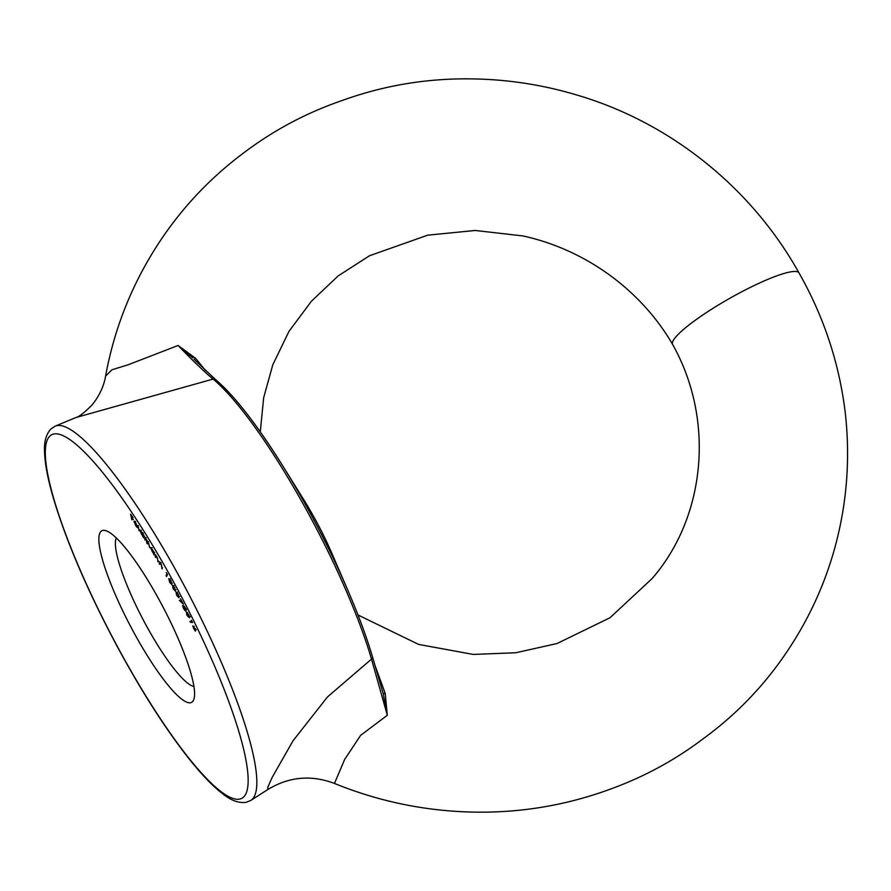 <?xml version="1.0" encoding="UTF-8"?>
<svg xmlns="http://www.w3.org/2000/svg" width="891" height="891" viewBox="0 0 891 891"><rect width="100%" height="100%" fill="white"/><g stroke="black" fill="none" stroke-linecap="round" stroke-linejoin="round"><path stroke-width="1.34" d="M139.052 530.713L138.194 525.512L139.052 530.713M140.277 530.156L139.764 530.423L141.48 531.649L142.905 534.477L142.794 532.718L143.239 533.419L143.496 537.696L139.876 530.011M155.591 557.543L155.524 554.614L157.284 557.543L158.186 561.954L157.15 557.643L155.903 556.262L155.591 557.543M159.6 564.382L159.678 561.709L161.427 564.682L162.162 568.848L161.282 564.749L159.99 563.279L159.6 564.382M160.324 563.101L159.79 563.68M166.951 573.86L166.216 572.557L167.508 574.472L166.506 576.544L166.049 575.731L167.107 573.771M171.896 584.362L169.691 582.391L168.767 578.66L170.927 580.553L171.707 584.541M179.046 597.738L176.685 595.377L175.995 591.969L178.3 594.241L178.98 597.772M191.999 621.617L191.342 620.292L192.634 622.486L190.407 622.23L189.995 621.383L192.166 621.539M192.812 625.928L196.287 629.915L194.416 628.044L195.329 631.173L192.701 625.939M193.748 699.669A96.807 18.856 62.4 0 1 137.804 639.627A96.807 18.856 62.4 0 1 106.096 530.746A96.807 18.856 62.4 0 1 163.443 607.829A96.807 18.856 62.4 0 1 193.993 698.923A96.807 18.856 62.4 0 1 193.748 699.669M189.683 617.708L186.787 615.002L186.431 612.106L188.937 614.913L189.549 617.842M185.729 609.633L183.68 605.59L185.428 607.963L186.186 610.513L185.239 609.511L185.54 611.17L183.468 608.419L182.599 605.512L185.105 610.335L184.248 607.762L185.729 609.633L186.809 609.076M185.595 610.547L185.595 611.137M185.484 610.135L186.163 609.778M182.577 602.906L180.472 598.852L183.423 604.154L179.325 600.378L182.733 602.828M175.471 590.989L173.199 588.84L172.386 585.287L174.614 587.347L175.338 591.089M150.969 547.575L154.321 552.609L154.11 555.037L150.702 547.519M144.955 540.024L144.52 536.549L148.552 542.998L149.721 547.742L148.463 543.198L147.327 542.786L147.327 543.866L146.881 543.154L146.079 539.345L144.955 538.855L144.955 540.024M148.507 541.605L147.327 542.786M146.135 537.752L144.955 538.855M134.519 522.416L137.604 527.717L136.078 526.225L134.062 521.692L134.329 521.146L135.621 522.594L137.637 527.16L134.675 522.326M134.664 521.369L134.062 521.692L134.329 521.146M131.835 519.754L130.632 514.14L132.971 517.638L131.166 515.321L133.282 519.665L131.467 517.348L131.835 519.754M374.966 665.365L385.224 693.443L387.307 715.261L360.599 735.387L344.628 759.511L334.47 783.445C311.237 774.647 289.018 776.685 267.801 789.537L267.835 787.143L272.223 777.308L293.028 740.777L327.498 696.929L371.514 659.095A198.17 38.603 -117.6 0 0 213.094 379.087L76.025 417.5L55.275 426.098A211.2 41.142 62.4 0 1 150.234 526.793A211.2 41.142 62.4 0 1 247.921 734.206A211.2 41.142 62.4 0 1 255.015 794.861A211.2 41.142 62.4 0 1 250.894 800.396L267.801 789.537M334.47 783.445C378.909 801.499 425.052 811.055 472.898 812.091C520.589 813.049 566.643 805.308 611.048 788.869C644.505 776.674 675.322 759.9 703.522 738.516C738.405 712.989 767.496 682.127 790.785 645.908C810.086 616.037 824.576 584.006 834.277 549.825C846.829 504.919 850.493 459.221 845.258 412.722C839.233 363.227 823.83 316.661 799.06 273.014A72.605 11.995 150.5 0 0 798.949 272.846A72.605 11.995 150.5 0 0 729.952 298.218A72.605 11.995 150.5 0 0 672.56 344.327C715.339 420.441 705.427 517.27 652.012 578.66L610.034 617.719L557.064 643.525L515.878 652.747L473.232 654.428L418.581 644.405L357.993 614.979M798.96 272.835C751.971 188.469 671.168 123.025 578.148 95.404C543.744 84.979 508.616 79.477 472.765 78.909C427.635 78.096 383.988 85.336 341.81 100.627C306.571 112.767 274.138 129.986 244.49 152.294C209.095 178.579 179.626 210.231 156.07 247.252C130.888 286.902 114.059 329.848 105.595 376.091L111.921 369.787L127.959 364.842L178.089 345.485L195.63 358.338L205.442 370.467M194.06 359.262L215.288 379.354C234.378 395.604 256.976 424.628 283.104 466.45L304.109 500.274A84.712 16.506 62.4 0 1 332.053 553.745L347.835 590.31A196.254 38.235 62.4 0 1 372.527 657.023L383.197 693.566L387.307 715.261L371.514 659.095A2.417 1.704 163.7 0 0 372.561 657.135C366.747 637.343 358.505 615.068 347.835 590.31A196.254 38.235 62.4 0 0 283.104 466.45A196.254 38.235 62.4 0 0 215.633 379.711M215.288 379.354A2.417 2.15 129.6 0 0 213.094 379.087C204.652 372.115 192.979 360.922 178.089 345.485L192.857 357.982M116.287 537.93A84.712 16.506 -117.6 0 0 149.443 631.251A84.712 16.506 -117.6 0 0 193.915 686.449M383.453 694.412L372.561 657.135A2.417 1.704 163.7 0 0 372.527 657.023M385.224 693.443L383.23 693.655M195.63 358.338L194.16 359.318M193.559 626.585L193.57 628.422L194.929 630.338L196.053 629.781M194.929 630.338L193.135 626.763L194.182 626.217M192.278 621.773L190.407 622.23M188.914 614.868L186.587 612.963L187.645 612.418M187.411 612.607L186.987 615.024L188.246 616.806L190.162 616.516M188.925 617.107L188.747 614.957M178.334 594.286L176.418 592.771L176.685 595.377M177.532 592.181L176.418 592.771M179.247 596.625L178.623 596.948L178.167 594.375M178.066 596.914L176.841 595.311M174.502 587.514L172.809 586.078L173.333 588.739L175.037 590.21L174.658 587.436M174.012 585.42L172.809 586.078M175.627 589.909L174.525 590.265M170.827 580.743L169.201 579.462L169.813 582.257L171.462 583.583L170.983 580.665M170.437 578.727L169.201 579.462M172.019 583.293L170.983 583.716M167.14 575.241L166.049 575.731M167.107 575.185L167.463 574.417M160.246 563.145L159.155 563.613M162.474 567.69L161.728 568.079M155.802 556.441L155.145 556.786M158.375 560.862L157.74 561.196M154.767 552.799L153.709 553.344L152.506 549.858L151.036 548.533L152.328 551.819L154.299 552.888M152.172 547.798L151.036 548.533M143.952 535.313L142.905 535.859L141.535 532.083L140.221 531.147L141.68 534.578L143.351 535.324M141.357 530.279L140.221 531.147M134.519 522.104L137.103 526.035L134.519 522.104L135.109 521.87M246.373 792.678A205.164 39.972 -117.6 0 0 113.28 486.174A205.164 39.972 -117.6 0 0 80.535 570.841A205.164 39.972 -117.6 0 0 246.373 792.678M177.109 592.415L176.552 592.693M672.683 344.572C642.879 292.916 588.762 250.438 523.028 235.948L475.237 230.468L427.713 235.168L369.52 255.739L338.135 275.932L311.393 301.269L288.974 331.374L272.757 364.898L263.647 397.798L260.295 431.89M76.025 417.5C79.277 416.654 84.589 412.5 91.951 405.049C101.262 393.822 104.704 382.15 105.595 376.091L105.595 376.091M55.275 426.098L51.01 428.872C46.076 434.207 43.926 441.947 44.55 452.093C44.94 463.888 47.813 478.957 53.137 497.334C66.29 541.461 87.819 591.501 117.735 647.445C142.159 692.474 166.049 729.751 189.404 759.243C202.257 775.359 213.673 787.121 223.652 794.516C231.526 800.697 239.022 803.292 246.139 802.323L250.894 800.396M178.568 596.981L179.626 596.424M174.937 590.299L175.984 589.742M171.306 583.728L172.364 583.182M159.979 563.29L161.037 562.733M134.619 521.959L135.666 521.402"/></g></svg>
